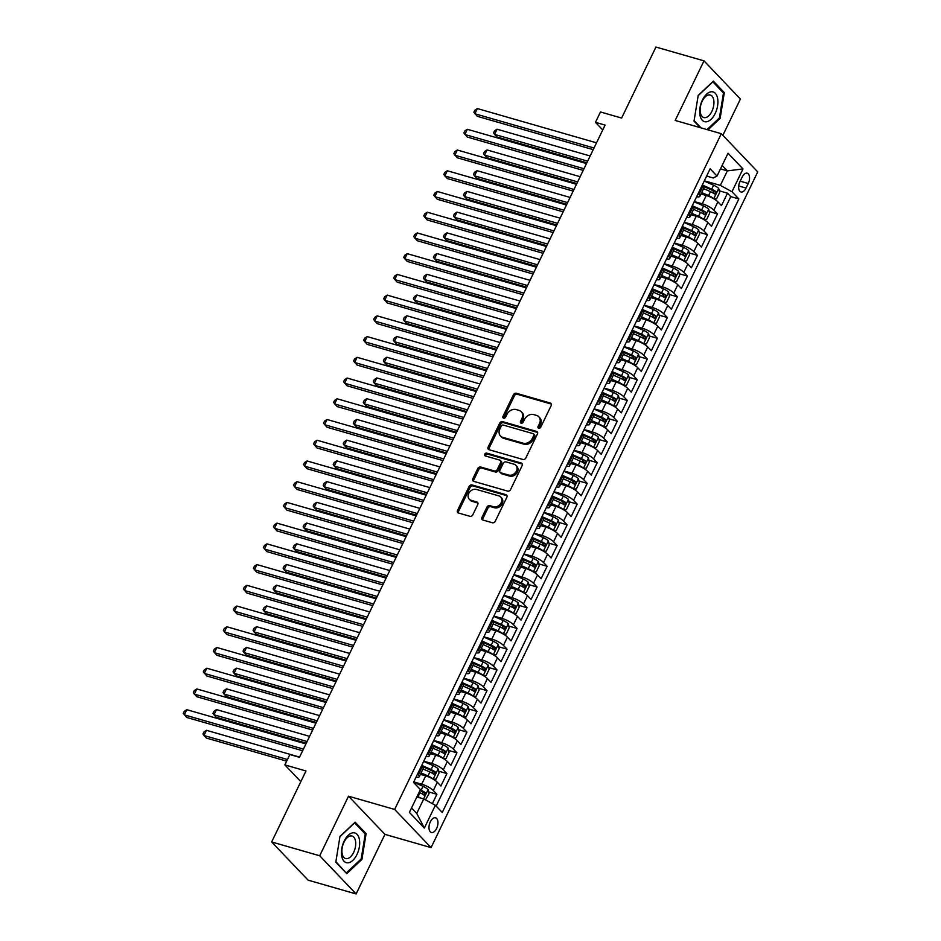 <?xml version="1.0" encoding="UTF-8"?>
<svg xmlns="http://www.w3.org/2000/svg" width="941" height="941" viewBox="0 0 941 941"><rect width="100%" height="100%" fill="white"/><g stroke="black" fill="none" stroke-linecap="round" stroke-linejoin="round"><path stroke-width="1.41" d="M538.711 428.261A1.635 1.306 -43.6 0 0 540.71 427.214L551.167 405.595A2.341 1.87 -43.6 0 0 550.262 403.019L516.303 393.256A2.341 1.87 -43.6 0 0 513.433 394.75L502.988 416.369A1.635 1.306 -43.6 0 0 505.623 417.134L506.976 414.334A7.481 5.987 -43.6 0 1 516.162 409.558L518.997 410.37A7.481 5.987 -43.6 0 1 521.255 411.723A7.481 5.987 -43.6 0 1 521.879 418.616L520.526 421.415A1.635 1.306 -43.6 0 0 523.172 422.168L524.525 419.368A7.481 5.987 -43.6 0 1 533.712 414.593L536.535 415.416A7.481 5.987 -43.6 0 1 538.805 416.757A7.481 5.987 -43.6 0 1 539.428 423.662L538.076 426.449A1.635 1.306 -43.6 0 0 538.711 428.261M436.624 828.456A7.622 4.129 106 0 0 435.577 817.823A7.622 4.129 106 0 0 430.319 821.846A7.622 4.129 106 0 0 431.366 832.467A7.622 4.129 106 0 0 436.624 828.456M481.957 517.444A2.341 1.87 -43.6 0 0 482.851 520.02L492.378 522.749A2.341 1.87 -43.6 0 0 495.248 521.267L506.858 497.248A2.341 1.87 -43.6 0 0 505.952 494.672L471.994 484.921A2.341 1.87 -43.6 0 0 469.124 486.415L457.526 510.422A2.341 1.87 -43.6 0 0 458.42 512.998L469.935 516.303A2.341 1.87 -43.6 0 0 472.805 514.809L477.769 504.541A2.341 1.87 -43.6 0 0 476.864 501.965L471.159 500.318A6.246 4.999 -43.6 0 1 469.265 499.189A6.246 4.999 -43.6 0 1 469.43 492.284A6.246 4.999 -43.6 0 1 476.417 489.438L498.777 495.86A6.246 4.999 -43.6 0 1 500.671 496.989A6.246 4.999 -43.6 0 1 500.494 503.894A6.246 4.999 -43.6 0 1 493.519 506.74L489.791 505.67A2.341 1.87 -43.6 0 0 486.92 507.164L481.957 517.444L482.933 518.467A2.341 1.87 -43.6 0 0 482.768 519.985M722.864 135.328L740.402 99.04L703.997 60.859L655.948 47.05L621.625 118.048L600.487 111.967L595.477 122.33L605.087 125.094L299.473 757.293L289.863 754.529L284.852 764.892L300.826 781.653M319.717 855.769L356.133 893.95L384.94 834.361L348.523 796.18L319.717 855.769L271.667 841.96L305.99 770.973L284.852 764.892M348.523 796.18L394.655 809.436L721.312 133.704L757.728 171.885L431.06 847.618L394.655 809.436M703.997 60.859L675.191 120.448L721.312 133.704M522.973 459.479A2.341 1.87 -43.6 0 0 525.843 457.985L537.44 433.977A2.341 1.87 -43.6 0 0 536.546 431.401L502.588 421.639A2.341 1.87 -43.6 0 0 499.718 423.132L488.108 447.14A2.341 1.87 -43.6 0 0 489.014 449.716L522.973 459.479M522.149 465.619L510.54 489.626A2.341 1.87 -43.6 0 1 507.67 491.12L473.723 481.357A2.341 1.87 -43.6 0 1 472.817 478.781L477.781 468.512A2.341 1.87 -43.6 0 1 480.651 467.018L494.425 470.97A2.341 1.87 -43.6 0 0 497.295 469.477L500.588 462.666A2.341 1.87 -43.6 0 0 499.683 460.09L485.344 455.962A1.635 1.306 -43.6 0 1 486.72 453.115L521.243 463.043A2.341 1.87 -43.6 0 1 522.149 465.619M356.133 893.95L308.083 880.141L271.667 841.96M432.378 803.638L436.895 794.286L428.637 791.91M413.746 781.9L421.686 784.182A9.516 2.423 25.8 0 1 433.307 790.522L437.318 782.23L440.906 785.994L446.916 773.561L438.659 771.185M423.768 761.175L431.707 763.457A9.516 2.423 25.8 0 1 443.329 769.785L447.34 761.492L450.927 765.268L456.938 752.824L448.681 750.447M433.789 740.438L441.729 742.72A9.516 2.423 25.8 0 1 453.35 749.06L457.361 740.767L460.949 744.531L466.959 732.098L458.69 729.722M443.811 719.712L451.751 721.994A9.516 2.423 25.8 0 1 463.372 728.334L467.383 720.041L470.97 723.805L476.981 711.372L468.712 708.996M453.833 698.987L461.76 701.268A9.516 2.423 25.8 0 1 473.394 707.608L477.393 699.316L480.992 703.08L487.003 690.647L478.734 688.271M463.854 678.261L471.782 680.543A9.516 2.423 25.8 0 1 483.415 686.883L487.414 678.59L491.014 682.354L497.024 669.921L488.755 667.545M473.864 657.536L481.804 659.817A9.516 2.423 25.8 0 1 493.425 666.146L497.436 657.853L501.024 661.629L507.046 649.184L498.777 646.808M483.886 636.81L491.825 639.08A9.516 2.423 25.8 0 1 503.447 645.42L507.458 637.128L511.045 640.892L517.068 628.459L508.799 626.083M493.907 616.073L501.847 618.355A9.516 2.423 25.8 0 1 513.468 624.695L517.479 616.402L521.067 620.166L527.078 607.733L518.82 605.357M503.929 595.347L511.869 597.629A9.516 2.423 25.8 0 1 523.49 603.969L527.501 595.677L531.089 599.441L537.099 587.008L528.842 584.632M513.951 574.622L521.89 576.904A9.516 2.423 25.8 0 1 533.512 583.244L537.523 574.951L541.11 578.715L547.121 566.282L538.864 563.906M523.972 553.896L531.912 556.178A9.516 2.423 25.8 0 1 543.533 562.506L547.544 554.225L551.132 557.989L557.143 545.545L548.874 543.18M533.994 533.171L541.922 535.441A9.516 2.423 25.8 0 1 553.555 541.781L557.554 533.488L561.154 537.264L567.164 524.819L558.895 522.443M544.016 512.433L551.944 514.715A9.516 2.423 25.8 0 1 563.577 521.055L567.576 512.763L571.175 516.527L577.186 504.094L568.917 501.718M554.026 491.708L561.965 493.99A9.516 2.423 25.8 0 1 573.587 500.33L577.598 492.037L581.197 495.801L587.208 483.368L578.938 480.992M564.047 470.982L571.987 473.264A9.516 2.423 25.8 0 1 583.608 479.604L587.619 471.312L591.207 475.076L597.229 462.643L588.96 460.267M574.069 450.257L582.009 452.539A9.516 2.423 25.8 0 1 593.63 458.867L597.641 450.586L601.228 454.35L607.239 441.905L598.982 439.541M584.09 429.531L592.03 431.801A9.516 2.423 25.8 0 1 603.652 438.141L607.663 429.849L611.25 433.625L617.261 421.18L609.003 418.804M594.112 408.794L602.052 411.076A9.516 2.423 25.8 0 1 613.673 417.416L617.684 409.123L621.272 412.887L627.282 400.454L619.025 398.078M604.134 388.068L612.073 390.35A9.516 2.423 25.8 0 1 623.695 396.69L627.706 388.398L631.293 392.162L637.304 379.729L629.035 377.353M614.155 367.343L622.083 369.625A9.516 2.423 25.8 0 1 633.716 375.965L637.716 367.672L641.315 371.436L647.326 359.003L639.057 356.627M624.177 346.617L632.105 348.899A9.516 2.423 25.8 0 1 643.738 355.228L647.737 346.947L651.337 350.711L657.347 338.266L649.078 335.902M634.187 325.892L642.127 328.174A9.516 2.423 25.8 0 1 653.748 334.502L657.759 326.209L661.358 329.985L667.369 317.54L659.1 315.164M644.209 305.155L652.148 307.436A9.516 2.423 25.8 0 1 663.77 313.776L667.781 305.484L671.368 309.248L677.391 296.815L669.122 294.439M654.23 284.429L662.17 286.711A9.516 2.423 25.8 0 1 673.791 293.051L677.802 284.758L681.39 288.522L687.4 276.089L679.143 273.713M664.252 263.703L672.192 265.985A9.516 2.423 25.8 0 1 683.813 272.325L687.824 264.033L691.412 267.797L697.422 255.364L689.165 252.988M674.274 242.978L682.213 245.26A9.516 2.423 25.8 0 1 693.835 251.588L697.846 243.307L701.433 247.071L707.444 234.638L699.187 232.262M684.295 222.252L692.235 224.534A9.516 2.423 25.8 0 1 703.856 230.863L707.867 222.57L711.455 226.346L717.465 213.901L713.878 210.137A9.516 2.423 -154.2 0 0 702.245 203.797L694.317 201.515M709.196 211.525L717.465 213.901M437.318 782.23A9.516 2.423 -154.2 0 0 425.697 775.89L420.392 774.361M447.34 761.492A9.516 2.423 -154.2 0 0 435.718 755.164L430.413 753.635M457.361 740.767A9.516 2.423 -154.2 0 0 445.728 734.439L440.435 732.91M467.383 720.041A9.516 2.423 -154.2 0 0 455.75 713.701L450.457 712.184M477.393 699.316A9.516 2.423 -154.2 0 0 465.771 692.976L460.478 691.459M487.414 678.59A9.516 2.423 -154.2 0 0 475.793 672.25L470.5 670.733M497.436 657.853A9.516 2.423 -154.2 0 0 485.815 651.525L480.522 649.996M507.458 637.128A9.516 2.423 -154.2 0 0 495.836 630.799L490.532 629.27M517.479 616.402A9.516 2.423 -154.2 0 0 505.858 610.062L500.553 608.545M527.501 595.677A9.516 2.423 -154.2 0 0 515.88 589.337L510.575 587.819M537.523 574.951A9.516 2.423 -154.2 0 0 525.89 568.611L520.596 567.094M547.544 554.225A9.516 2.423 -154.2 0 0 535.911 547.885L530.618 546.356M557.554 533.488A9.516 2.423 -154.2 0 0 545.933 527.16L540.64 525.631M567.576 512.763A9.516 2.423 -154.2 0 0 555.955 506.423L550.661 504.905M577.598 492.037A9.516 2.423 -154.2 0 0 565.976 485.697L560.683 484.18M587.619 471.312A9.516 2.423 -154.2 0 0 575.998 464.972L570.693 463.454M597.641 450.586A9.516 2.423 -154.2 0 0 586.02 444.246L580.715 442.717M607.663 429.849A9.516 2.423 -154.2 0 0 596.041 423.521L590.736 421.991M617.684 409.123A9.516 2.423 -154.2 0 0 606.051 402.783L600.758 401.266M627.706 388.398A9.516 2.423 -154.2 0 0 616.073 382.058L610.78 380.54M637.716 367.672A9.516 2.423 -154.2 0 0 626.094 361.332L620.801 359.815M647.737 346.947A9.516 2.423 -154.2 0 0 636.116 340.607L630.823 339.078M657.759 326.209A9.516 2.423 -154.2 0 0 646.138 319.881L640.845 318.352M667.781 305.484A9.516 2.423 -154.2 0 0 656.159 299.144L650.866 297.627M677.802 284.758A9.516 2.423 -154.2 0 0 666.181 278.418L660.876 276.901M687.824 264.033A9.516 2.423 -154.2 0 0 676.203 257.693L670.898 256.175M697.846 243.307A9.516 2.423 -154.2 0 0 686.212 236.967L680.919 235.438M707.867 222.57A9.516 2.423 -154.2 0 0 696.234 216.242L690.941 214.713M742.155 177.108L739.944 181.672A7.375 3.999 106 0 0 740.955 191.964A7.375 3.999 106 0 0 746.048 188.071L748.248 183.507A7.375 3.999 106 0 0 747.236 173.215A7.375 3.999 106 0 0 742.155 177.108M411.523 807.978L416.734 813.447L423.744 798.933L435.365 805.273L442.258 812.495L738.85 198.951L731.969 191.729L720.347 185.389L704.338 180.79M435.365 805.273L424.344 828.068L409.394 812.389L420.415 789.593L413.522 782.359L710.126 168.815L717.007 176.049L728.028 153.242L742.99 168.933L731.969 191.729M436.154 806.096L730.781 196.634L727.487 193.176L721.476 205.609L717.877 201.844A9.516 2.423 -154.2 0 0 706.256 195.505L700.963 193.987M696.634 196.728A9.516 2.423 -154.2 0 0 699.798 196.387A9.516 2.423 -154.2 0 0 698.916 194.458L698.128 193.623M699.798 196.387L703.809 188.094A9.516 2.423 -154.2 0 0 702.927 186.165L702.139 185.342M417.569 774.008L418.345 774.831A9.516 2.423 25.8 0 1 419.239 776.772A9.516 2.423 25.8 0 1 416.063 777.113M419.239 776.772L423.238 768.479A9.516 2.423 -154.2 0 0 422.356 766.539L421.568 765.715M427.579 753.282L428.367 754.106A9.516 2.423 25.8 0 1 429.261 756.035A9.516 2.423 25.8 0 1 426.085 756.376M429.261 756.035L433.26 747.742A9.516 2.423 -154.2 0 0 432.378 745.813L431.59 744.99M437.6 732.545L438.388 733.38A9.516 2.423 25.8 0 1 439.271 735.309A9.516 2.423 25.8 0 1 436.106 735.65M439.271 735.309L443.282 727.017A9.516 2.423 -154.2 0 0 442.399 725.088L441.611 724.264M447.622 711.819L448.41 712.643A9.516 2.423 25.8 0 1 449.292 714.584A9.516 2.423 25.8 0 1 446.128 714.925M449.292 714.584L453.303 706.291A9.516 2.423 -154.2 0 0 452.421 704.362L451.633 703.527M457.644 691.094L458.432 691.917A9.516 2.423 25.8 0 1 459.314 693.858A9.516 2.423 25.8 0 1 456.138 694.199M459.314 693.858L463.325 685.566A9.516 2.423 -154.2 0 0 462.443 683.625L461.655 682.801M467.665 670.368L468.453 671.192A9.516 2.423 25.8 0 1 469.336 673.133A9.516 2.423 25.8 0 1 466.16 673.474M469.336 673.133L473.347 664.84A9.516 2.423 -154.2 0 0 472.464 662.899L471.676 662.076M477.687 649.643L478.475 650.466A9.516 2.423 25.8 0 1 479.357 652.395A9.516 2.423 25.8 0 1 476.181 652.748M479.357 652.395L483.368 644.103A9.516 2.423 -154.2 0 0 482.486 642.174L481.698 641.35M487.709 628.906L488.497 629.741A9.516 2.423 25.8 0 1 489.379 631.67A9.516 2.423 25.8 0 1 486.203 632.011M489.379 631.67L493.39 623.377A9.516 2.423 -154.2 0 0 492.496 621.448L491.708 620.625M497.73 608.18L498.518 609.003A9.516 2.423 25.8 0 1 499.4 610.944A9.516 2.423 25.8 0 1 496.225 611.285M499.4 610.944L503.4 602.652A9.516 2.423 -154.2 0 0 502.518 600.723L501.729 599.888M507.74 587.455L508.528 588.278A9.516 2.423 25.8 0 1 509.422 590.219A9.516 2.423 25.8 0 1 506.246 590.56M509.422 590.219L513.421 581.926A9.516 2.423 -154.2 0 0 512.539 579.985L511.751 579.162M517.762 566.729L518.55 567.552A9.516 2.423 25.8 0 1 519.432 569.493A9.516 2.423 25.8 0 1 516.268 569.834M519.432 569.493L523.443 561.201A9.516 2.423 -154.2 0 0 522.561 559.26L521.773 558.436M527.783 546.003L528.571 546.827A9.516 2.423 25.8 0 1 529.454 548.756A9.516 2.423 25.8 0 1 526.29 549.109M529.454 548.756L533.465 540.475A9.516 2.423 -154.2 0 0 532.582 538.534L531.794 537.711M537.805 525.266L538.593 526.101A9.516 2.423 25.8 0 1 539.475 528.03A9.516 2.423 25.8 0 1 536.299 528.371M539.475 528.03L543.486 519.738A9.516 2.423 -154.2 0 0 542.604 517.809L541.816 516.985M547.827 504.541L548.615 505.364A9.516 2.423 25.8 0 1 549.497 507.305A9.516 2.423 25.8 0 1 546.321 507.646M549.497 507.305L553.508 499.012A9.516 2.423 -154.2 0 0 552.626 497.083L551.838 496.248M557.848 483.815L558.636 484.639A9.516 2.423 25.8 0 1 559.519 486.579A9.516 2.423 25.8 0 1 556.343 486.92M559.519 486.579L563.53 478.287A9.516 2.423 -154.2 0 0 562.647 476.346L561.859 475.523M567.87 463.09L568.658 463.913A9.516 2.423 25.8 0 1 569.54 465.854A9.516 2.423 25.8 0 1 566.364 466.195M569.54 465.854L573.551 457.561A9.516 2.423 -154.2 0 0 572.657 455.62L571.869 454.797M577.892 442.364L578.68 443.187A9.516 2.423 25.8 0 1 579.562 445.117A9.516 2.423 25.8 0 1 576.386 445.469M579.562 445.117L583.561 436.836A9.516 2.423 -154.2 0 0 582.679 434.895L581.891 434.072M587.902 421.639L588.69 422.462A9.516 2.423 25.8 0 1 589.584 424.391A9.516 2.423 25.8 0 1 586.408 424.732M589.584 424.391L593.583 416.098A9.516 2.423 -154.2 0 0 592.701 414.169L591.913 413.346M597.923 400.901L598.711 401.736A9.516 2.423 25.8 0 1 599.593 403.665A9.516 2.423 25.8 0 1 596.429 404.007M599.593 403.665L603.604 395.373A9.516 2.423 -154.2 0 0 602.722 393.444L601.934 392.609M607.945 380.176L608.733 380.999A9.516 2.423 25.8 0 1 609.615 382.94A9.516 2.423 25.8 0 1 606.451 383.281M609.615 382.94L613.626 374.647A9.516 2.423 -154.2 0 0 612.744 372.707L611.956 371.883M617.966 359.45L618.755 360.274A9.516 2.423 25.8 0 1 619.637 362.214A9.516 2.423 25.8 0 1 616.473 362.556M619.637 362.214L623.648 353.922A9.516 2.423 -154.2 0 0 622.766 351.981L621.977 351.158M627.988 338.725L628.776 339.548A9.516 2.423 25.8 0 1 629.658 341.477A9.516 2.423 25.8 0 1 626.483 341.83M629.658 341.477L633.669 333.196A9.516 2.423 -154.2 0 0 632.787 331.256L631.999 330.432M638.01 317.999L638.798 318.823A9.516 2.423 25.8 0 1 639.68 320.752A9.516 2.423 25.8 0 1 636.504 321.093M639.68 320.752L643.691 312.459A9.516 2.423 -154.2 0 0 642.809 310.53L642.021 309.707M648.031 297.262L648.82 298.097A9.516 2.423 25.8 0 1 649.702 300.026A9.516 2.423 25.8 0 1 646.526 300.367M649.702 300.026L653.713 291.734A9.516 2.423 -154.2 0 0 652.819 289.804L652.031 288.969M658.053 276.536L658.841 277.36A9.516 2.423 25.8 0 1 659.723 279.301A9.516 2.423 25.8 0 1 656.547 279.642M659.723 279.301L663.734 271.008A9.516 2.423 -154.2 0 0 662.84 269.067L662.052 268.244M668.063 255.811L668.851 256.634A9.516 2.423 25.8 0 1 669.745 258.575A9.516 2.423 25.8 0 1 666.569 258.916M669.745 258.575L673.744 250.282A9.516 2.423 -154.2 0 0 672.862 248.342L672.074 247.518M678.085 235.085L678.873 235.909A9.516 2.423 25.8 0 1 679.767 237.838A9.516 2.423 25.8 0 1 676.591 238.191M679.767 237.838L683.766 229.557A9.516 2.423 -154.2 0 0 682.884 227.616L682.096 226.793M688.106 214.36L688.894 215.183A9.516 2.423 25.8 0 1 689.777 217.112A9.516 2.423 25.8 0 1 686.612 217.453M689.777 217.112L693.788 208.82A9.516 2.423 -154.2 0 0 692.905 206.891L692.117 206.067M703.856 230.863L707.444 234.638M693.835 251.588L697.422 255.364M683.813 272.325L687.4 276.089M673.791 293.051L677.391 296.815M663.77 313.776L667.369 317.54M653.748 334.502L657.347 338.266M643.738 355.228L647.326 359.003M633.716 375.965L637.304 379.729M623.695 396.69L627.282 400.454M613.673 417.416L617.261 421.18M603.652 438.141L607.239 441.905M593.63 458.867L597.229 462.643M583.608 479.604L587.208 483.368M573.587 500.33L577.186 504.094M563.577 521.055L567.164 524.819M553.555 541.781L557.143 545.545M543.533 562.506L547.121 566.282M533.512 583.244L537.099 587.008M523.49 603.969L527.078 607.733M513.468 624.695L517.068 628.459M503.447 645.42L507.046 649.184M493.425 666.146L497.024 669.921M483.415 686.883L487.003 690.647M473.394 707.608L476.981 711.372M463.372 728.334L466.959 732.098M453.35 749.06L456.938 752.824M443.329 769.785L446.916 773.561M433.307 790.522L436.895 794.286M423.744 798.933L416.851 796.956M720.347 185.389L727.358 170.886L722.147 165.416M720.465 168.898L727.358 170.886L742.99 168.933M706.62 176.061L713.254 177.967L717.007 176.049M384.94 834.361L431.06 847.618M595.477 122.33L602.734 129.952M719.218 190.8L727.487 193.176M730.781 196.634L738.85 198.951M424.344 828.068L416.734 813.447M707.95 129.858L720.136 118.39L724.323 92.641L713.36 81.138L698.21 95.394L694.023 121.142L700.21 127.647M346.759 873.66L361.92 859.415L366.108 833.655L355.133 822.163L339.983 836.42L335.796 862.168L346.759 873.66M722.712 92.183L724.323 92.641M719.206 118.119L720.136 118.39M364.485 833.197L366.108 833.655M360.979 859.145L361.92 859.415M538.899 428.296A1.635 1.306 -43.6 0 1 539.064 427.485L540.416 424.685A7.481 5.987 -43.6 0 0 539.781 417.792L538.805 416.757M521.255 411.723L522.243 412.758A7.481 5.987 -43.6 0 1 522.867 419.651L521.514 422.45A1.635 1.306 -43.6 0 0 521.349 423.25M551.332 404.077A2.341 1.87 -43.6 0 0 551.25 404.054L517.291 394.291A2.341 1.87 -43.6 0 0 514.421 395.785L503.964 417.404A1.635 1.306 -43.6 0 0 503.8 418.216M537.617 432.46A2.341 1.87 -43.6 0 0 537.523 432.437L503.564 422.674A2.341 1.87 -43.6 0 0 500.694 424.168L489.097 448.175A2.341 1.87 -43.6 0 0 488.92 449.692M533.723 435.46A1.635 1.306 -43.6 0 0 533.088 433.648L503.282 425.085A1.635 1.306 -43.6 0 0 501.271 426.132L499.847 429.084A7.481 5.987 -43.6 0 0 500.471 435.977A7.481 5.987 -43.6 0 0 502.741 437.33L523.114 443.187A7.481 5.987 -43.6 0 0 532.3 438.412L533.723 435.46L534.711 436.495A1.635 1.306 -43.6 0 0 534.57 434.977L533.582 433.954M500.471 435.977L501.459 437.012A7.481 5.987 -43.6 0 0 503.717 438.365L502.741 437.33M534.711 436.495L533.276 439.435A7.481 5.987 -43.6 0 1 524.102 444.211L503.717 438.365M500.389 460.514L501.377 461.537A2.341 1.87 -43.6 0 1 501.577 463.701L498.283 470.512A2.341 1.87 -43.6 0 1 495.413 472.006L481.639 468.042A2.341 1.87 -43.6 0 0 478.769 469.535L473.793 479.816A2.341 1.87 -43.6 0 0 473.629 481.333M522.326 464.101A2.341 1.87 -43.6 0 0 522.231 464.066L487.709 454.15A1.635 1.306 -43.6 0 0 485.532 456.02M508.716 475.076A6.246 4.999 -43.6 0 0 515.703 472.229A6.246 4.999 -43.6 0 0 515.868 465.325A6.246 4.999 -43.6 0 0 513.974 464.195L506.105 461.925A2.341 1.87 -43.6 0 0 503.235 463.419L499.93 470.241A2.341 1.87 -43.6 0 0 500.835 472.817L508.716 475.076L509.693 476.111A6.246 4.999 -43.6 0 0 516.68 473.264A6.246 4.999 -43.6 0 0 516.856 466.36L515.868 465.325M500.13 472.394L501.118 473.429A2.341 1.87 -43.6 0 0 501.824 473.852L500.835 472.817M509.693 476.111L501.824 473.852M500.671 496.989L501.647 498.024A6.246 4.999 -43.6 0 1 501.482 504.929A6.246 4.999 -43.6 0 1 494.495 507.775L490.767 506.705A2.341 1.87 -43.6 0 0 487.897 508.199L482.933 518.467M469.265 499.189L470.253 500.224A6.246 4.999 -43.6 0 0 472.147 501.353L471.159 500.318M477.934 503.023A2.341 1.87 -43.6 0 0 477.852 502.988L472.147 501.353M507.023 495.742A2.341 1.87 -43.6 0 0 506.94 495.707L472.982 485.956A2.341 1.87 -43.6 0 0 470.112 487.438L458.502 511.445A2.341 1.87 -43.6 0 0 458.338 512.963M713.654 198.774L716.619 198.763L719.63 192.552L718.665 188.412A6.305 1.6 -154.2 0 0 713.572 185.212L704.209 181.06M713.549 198.68A6.305 1.6 -154.2 0 0 708.573 195.575L701.668 192.517M706.879 195.693L701.327 193.234M590.16 155.971L497.06 129.223L494.554 134.398L497.013 136.986L586.855 162.793M703.574 188.588L710.467 191.646A6.305 1.6 25.8 0 1 714.584 193.999L715.783 191.505A6.305 1.6 -154.2 0 0 711.678 189.153L702.304 185.001M702.892 186.13L711.69 190.035A3.211 0.812 25.8 0 1 713.019 190.717L713.537 192.611M497.06 129.223L494.543 130.834L493.543 132.904L494.554 134.398L587.654 161.158M594.006 147.996L474.876 113.767L477.381 108.58L596.512 142.82M593.218 149.643L477.334 116.343L473.864 112.261L474.864 110.191L477.381 108.58M715.184 113.496A15.468 8.398 106 0 0 715.301 93.312A15.468 8.398 106 0 0 702.398 100.075A15.468 8.398 106 0 0 702.28 120.26A15.468 8.398 106 0 0 715.184 113.496M711.878 111.356A11.715 6.352 106 0 0 710.267 95.017A11.715 6.352 106 0 0 702.198 101.205A11.715 6.352 106 0 0 703.797 117.543A11.715 6.352 106 0 0 711.878 111.356M698.163 95.641L712.843 81.832L723.464 92.971L719.418 117.931L707.009 129.599M701.057 127.882L694.105 120.601M359.403 839.49A15.468 8.398 106 0 0 348.288 835.255A15.468 8.398 106 0 0 341.724 856.122A15.468 8.398 106 0 0 352.851 860.345A15.468 8.398 106 0 0 359.403 839.49M355.51 841.007A11.715 6.352 106 0 0 352.052 836.043A11.715 6.352 106 0 0 344.535 841.148A11.715 6.352 106 0 0 342.124 853.593A11.715 6.352 106 0 0 345.582 858.557A11.715 6.352 106 0 0 353.098 853.452A11.715 6.352 106 0 0 355.51 841.007M345.665 872.507L335.89 861.615M339.948 836.655L354.628 822.846L365.249 833.997L361.191 858.945L346.511 872.754M703.633 219.5L706.609 219.5L709.608 213.278L708.644 209.137A6.305 1.6 -154.2 0 0 703.562 205.938L694.187 201.786M703.527 219.406A6.305 1.6 -154.2 0 0 698.551 216.312L691.647 213.254M696.858 216.43L691.306 213.96M580.138 176.696L487.038 149.948L484.533 155.124L486.991 157.712L576.833 183.53M693.552 209.314L700.457 212.372A6.305 1.6 25.8 0 1 704.562 214.724L705.762 212.243A6.305 1.6 -154.2 0 0 701.657 209.878L692.282 205.726M692.87 206.855L701.668 210.76A3.211 0.812 25.8 0 1 702.998 211.443L703.515 213.336M487.038 149.948L484.521 151.56L483.521 153.63L484.533 155.124L577.633 181.884M693.611 240.237L696.587 240.226L699.586 234.003L698.622 229.875A6.305 1.6 -154.2 0 0 693.541 226.675L684.166 222.511M693.505 240.131A6.305 1.6 -154.2 0 0 688.53 237.038L681.625 233.98M686.836 237.156L681.284 234.697M570.117 197.434L477.016 170.674L474.511 175.861L476.969 178.437L566.811 204.256M683.531 230.039L690.435 233.097A6.305 1.6 25.8 0 1 694.54 235.45L695.74 232.968A6.305 1.6 -154.2 0 0 691.635 230.604L682.26 226.452M678.873 235.909L682.884 227.616L691.659 231.486A3.211 0.812 25.8 0 1 692.976 232.168L693.493 234.062M477.016 170.674L474.511 172.285L473.499 174.356L474.511 175.861L567.611 202.609M683.589 260.963L686.565 260.951L689.565 254.729L688.6 250.6A6.305 1.6 -154.2 0 0 683.519 247.401L674.144 243.249M683.495 260.857A6.305 1.6 -154.2 0 0 678.508 257.763L671.603 254.705M676.814 257.881L671.262 255.423M560.095 218.159L466.995 191.399L464.489 196.587L466.948 199.163L556.801 224.981M673.509 250.765L680.414 253.823A6.305 1.6 25.8 0 1 684.519 256.175L685.718 253.694A6.305 1.6 -154.2 0 0 681.613 251.341L672.239 247.177M672.839 248.318L681.637 252.212A3.211 0.812 25.8 0 1 682.954 252.894L683.472 254.788M466.995 191.399L464.489 193.011L463.478 195.081L464.489 196.587L557.59 223.335M673.568 281.688L676.544 281.677L679.555 275.466L678.579 271.326A6.305 1.6 -154.2 0 0 673.497 268.126L664.123 263.974M673.474 281.582A6.305 1.6 -154.2 0 0 668.486 278.489L661.594 275.431M666.793 278.607L661.241 276.148M550.073 238.885L456.973 212.125L454.468 217.312L456.938 219.888L546.78 245.707M663.487 271.49L670.392 274.549A6.305 1.6 25.8 0 1 674.497 276.913L675.709 274.419A6.305 1.6 -154.2 0 0 671.592 272.067L662.217 267.914M658.841 277.36L662.84 269.067L671.615 272.937A3.211 0.812 25.8 0 1 672.933 273.631L673.45 275.513M456.973 212.125L454.468 213.736L453.468 215.818L454.468 217.312L547.568 244.06M583.996 168.721L464.854 134.492L467.359 129.305L586.502 163.546M583.197 170.368L467.312 137.068L463.842 132.987L464.842 130.917L467.359 129.305M573.975 189.459L454.832 155.218L457.338 150.031L576.48 184.271M573.175 191.094L457.291 157.794L453.821 153.724L454.821 151.642L457.338 150.031M563.953 210.184L444.811 175.943L447.316 170.768L566.458 204.997M563.153 211.831L447.269 178.531L443.799 174.45L444.799 172.379L447.316 170.768M553.931 230.91L434.789 196.669L437.294 191.494L556.437 225.722M553.132 232.556L437.247 199.257L433.777 195.175L434.789 193.105L437.294 191.494M663.546 302.414L666.522 302.402L669.533 296.192L668.557 292.051A6.305 1.6 -154.2 0 0 663.476 288.852L654.101 284.7M663.452 302.32A6.305 1.6 -154.2 0 0 658.465 299.214L651.572 296.156M656.783 299.332L651.219 296.874M540.052 259.61L446.951 232.862L444.446 238.038L446.916 240.625L536.758 266.432M653.477 292.228L660.37 295.286A6.305 1.6 25.8 0 1 664.475 297.638L665.687 295.145A6.305 1.6 -154.2 0 0 661.57 292.792L652.195 288.64M652.795 289.769L661.594 293.674A3.211 0.812 25.8 0 1 662.923 294.357L663.429 296.239M446.951 232.862L444.446 234.474L443.446 236.544L444.446 238.038L537.546 264.797M543.91 251.635L424.767 217.406L427.273 212.219L546.415 246.46M543.11 253.282L427.226 219.982L423.768 215.901L424.767 213.83L427.273 212.219M653.536 323.139L656.5 323.139L659.512 316.917L658.547 312.777A6.305 1.6 -154.2 0 0 653.454 309.577L644.079 305.425M653.43 323.045A6.305 1.6 -154.2 0 0 648.443 319.952L641.55 316.894M646.761 320.069L641.209 317.599M530.03 280.336L436.942 253.588L434.436 258.763L436.895 261.351L526.737 287.17M643.456 312.953L650.349 316.011A6.305 1.6 25.8 0 1 654.466 318.364L655.665 315.882A6.305 1.6 -154.2 0 0 651.548 313.518L642.174 309.366M642.774 310.495L651.572 314.4A3.211 0.812 25.8 0 1 652.901 315.082L653.407 316.976M436.942 253.588L434.424 255.199L433.425 257.269L434.436 258.763L527.525 285.523M533.888 272.361L414.746 238.132L417.251 232.945L536.394 267.185M533.1 274.007L417.216 240.708L413.746 236.626L414.746 234.556L417.251 232.945M643.515 343.877L646.479 343.865L649.49 337.643L648.525 333.502A6.305 1.6 -154.2 0 0 643.432 330.315L634.058 326.151M643.409 343.771A6.305 1.6 -154.2 0 0 638.421 340.677L631.529 337.619M636.739 340.795L631.188 338.337M520.02 301.061L426.92 274.313L424.415 279.501L426.873 282.077L516.715 307.895M633.434 333.679L640.327 336.737A6.305 1.6 25.8 0 1 644.444 339.089L645.644 336.607A6.305 1.6 -154.2 0 0 641.527 334.243L632.164 330.091M628.776 339.548L632.787 331.256L641.55 335.125A3.211 0.812 25.8 0 1 642.879 335.808L643.397 337.701M426.92 274.313L424.403 275.925L423.403 277.995L424.415 279.501L517.515 306.248M523.866 293.098L404.736 258.857L407.241 253.67L526.372 287.911M523.078 294.733L407.194 261.433L403.724 257.364L404.724 255.282L407.241 253.67M633.493 364.602L636.457 364.59L639.468 358.368L638.504 354.239A6.305 1.6 -154.2 0 0 633.411 351.04L624.048 346.888M633.387 364.496A6.305 1.6 -154.2 0 0 628.412 361.403L621.507 358.345M626.718 361.52L621.166 359.062M509.998 321.798L416.898 295.039L414.393 300.226L416.851 302.802L506.693 328.621M623.413 354.404L630.305 357.462A6.305 1.6 25.8 0 1 634.422 359.815L635.622 357.333A6.305 1.6 -154.2 0 0 631.517 354.98L622.142 350.817M622.73 351.958L631.529 355.851A3.211 0.812 25.8 0 1 632.858 356.533L633.375 358.427M416.898 295.039L414.381 296.65L413.381 298.72L414.393 300.226L507.493 326.974M513.845 313.824L394.714 279.583L397.22 274.407L516.35 308.636M513.057 315.47L397.173 282.171L393.703 278.089L394.702 276.019L397.22 274.407M623.471 385.328L626.447 385.316L629.447 379.105L628.482 374.965A6.305 1.6 -154.2 0 0 623.401 371.766L614.026 367.613M623.365 385.222A6.305 1.6 -154.2 0 0 618.39 382.128L611.485 379.07M616.696 382.246L611.144 379.788M499.977 342.524L406.877 315.764L404.371 320.952L406.83 323.528L496.672 349.346M613.391 375.13L620.284 378.188A6.305 1.6 25.8 0 1 624.401 380.552L625.6 378.059A6.305 1.6 -154.2 0 0 621.495 375.706L612.12 371.554M612.709 372.683L621.507 376.576A3.211 0.812 25.8 0 1 622.836 377.27L623.354 379.152M406.877 315.764L404.359 317.376L403.36 319.458L404.371 320.952L497.471 347.7M503.835 334.549L384.693 300.308L387.198 295.133L506.329 329.362M503.035 336.196L387.151 302.896L383.681 298.815L384.681 296.744L387.198 295.133M613.45 406.053L616.426 406.041L619.425 399.831L618.46 395.69A6.305 1.6 -154.2 0 0 613.379 392.491L604.004 388.339M613.344 405.959A6.305 1.6 -154.2 0 0 608.368 402.854L601.464 399.796M606.674 402.971L601.123 400.513M489.955 363.25L396.855 336.502L394.35 341.677L396.808 344.265L486.65 370.072M603.369 395.867L610.274 398.913A6.305 1.6 25.8 0 1 614.379 401.278L615.579 398.784A6.305 1.6 -154.2 0 0 611.474 396.432L602.099 392.279M602.687 393.409L611.497 397.314A3.211 0.812 25.8 0 1 612.814 397.996L613.332 399.878M396.855 336.502L394.35 338.113L393.338 340.183L394.35 341.677L487.45 368.437M493.813 355.275L374.671 321.046L377.176 315.858L496.319 350.099M493.013 356.921L377.129 323.622L373.659 319.54L374.659 317.47L377.176 315.858M603.428 426.779L606.404 426.779L609.403 420.556L608.439 416.416A6.305 1.6 -154.2 0 0 603.357 413.217L593.983 409.064M603.334 426.685A6.305 1.6 -154.2 0 0 598.347 423.579L591.442 420.533M596.653 423.709L591.101 421.239M479.934 383.975L386.833 357.227L384.328 362.403L386.786 364.99L476.64 390.809M593.348 416.592L600.252 419.651A6.305 1.6 25.8 0 1 604.357 422.003L605.557 419.51A6.305 1.6 -154.2 0 0 601.452 417.157L592.077 413.005M592.677 414.134L601.475 418.039A3.211 0.812 25.8 0 1 602.793 418.721L603.31 420.615M386.833 357.227L384.328 358.839L383.316 360.909L384.328 362.403L477.428 389.162M483.792 376L364.649 341.771L367.155 336.584L486.297 370.825M482.992 377.647L367.108 344.347L363.638 340.266L364.637 338.195L367.155 336.584M593.406 447.516L596.382 447.504L599.382 441.282L598.417 437.142A6.305 1.6 -154.2 0 0 593.336 433.954L583.961 429.79M593.312 447.41A6.305 1.6 -154.2 0 0 588.325 444.317L581.432 441.258M586.631 444.434L581.079 441.976M469.912 404.701L376.812 377.953L374.306 383.14L376.765 385.716L466.618 411.535M583.326 437.318L590.23 440.376A6.305 1.6 25.8 0 1 594.336 442.729L595.547 440.247A6.305 1.6 -154.2 0 0 591.43 437.883L582.056 433.73M582.655 434.86L591.454 438.765A3.211 0.812 25.8 0 1 592.771 439.447L593.289 441.341M376.812 377.953L374.306 379.564L373.306 381.634L374.306 383.14L467.406 409.888M473.77 396.737L354.628 362.497L357.133 357.309L476.275 391.55M472.97 398.372L357.086 365.073L353.616 361.003L354.628 358.921L357.133 357.309M463.748 417.463L344.606 383.222L347.111 378.047L466.254 412.276M462.948 419.11L347.064 385.798L343.594 381.728L344.606 379.658L347.111 378.047M453.727 438.188L334.584 403.948L337.09 398.772L456.232 433.001M452.939 439.835L337.054 406.536L333.585 402.454L334.584 400.384L337.09 398.772M583.385 468.242L586.361 468.23L589.372 462.007L588.396 457.879A6.305 1.6 -154.2 0 0 583.314 454.679L573.939 450.527M583.291 468.136A6.305 1.6 -154.2 0 0 578.303 465.042L571.41 461.984M576.61 465.16L571.058 462.701M459.89 425.438L366.79 398.678L364.285 403.865L366.755 406.441L456.597 432.26M573.316 458.044L580.209 461.102A6.305 1.6 25.8 0 1 584.314 463.454L585.525 460.972A6.305 1.6 -154.2 0 0 581.409 458.62L572.034 454.456M568.658 463.913L572.657 455.62L581.432 459.49A3.211 0.812 25.8 0 1 582.761 460.173L583.267 462.066M366.79 398.678L364.285 400.29L363.285 402.36L364.285 403.865L457.385 430.613M573.375 488.967L576.339 488.955L579.35 482.745L578.386 478.604A6.305 1.6 -154.2 0 0 573.292 475.405L563.918 471.253M573.269 488.861A6.305 1.6 -154.2 0 0 568.282 485.768L561.389 482.709M566.6 485.885L561.036 483.427M449.869 446.163L356.78 419.404L354.275 424.591L356.733 427.167L446.575 452.986M563.294 478.769L570.187 481.827A6.305 1.6 25.8 0 1 574.304 484.192L575.504 481.698A6.305 1.6 -154.2 0 0 571.387 479.345L562.012 475.193M562.612 476.322L571.41 480.216A3.211 0.812 25.8 0 1 572.74 480.91L573.245 482.792M356.78 419.404L354.263 421.015L353.263 423.097L354.275 424.591L447.363 451.339M563.353 509.693L566.317 509.681L569.329 503.47L568.364 499.33A6.305 1.6 -154.2 0 0 563.271 496.13L553.896 491.978M563.247 509.587A6.305 1.6 -154.2 0 0 558.26 506.493L551.367 503.435M556.578 506.611L551.026 504.153M439.859 466.889L346.759 440.141L344.253 445.316L346.711 447.892L436.553 473.711M553.273 499.506L560.166 502.553A6.305 1.6 25.8 0 1 564.282 504.917L565.482 502.423A6.305 1.6 -154.2 0 0 561.365 500.071L552.002 495.919M552.59 497.048L561.389 500.941A3.211 0.812 25.8 0 1 562.718 501.635L563.236 503.517M346.759 440.141L344.241 441.752L343.242 443.823L344.253 445.316L437.353 472.076M443.705 458.914L324.574 424.685L327.068 419.498L446.21 453.738M442.917 460.561L327.033 427.261L323.563 423.179L324.563 421.109L327.068 419.498M553.332 530.418L556.296 530.418L559.307 524.196L558.342 520.055A6.305 1.6 -154.2 0 0 553.249 516.856L543.886 512.704M553.226 530.324A6.305 1.6 -154.2 0 0 548.238 527.219L541.346 524.172M546.556 527.348L541.004 524.878M429.837 487.614L336.737 460.867L334.231 466.042L336.69 468.63L426.532 494.448M543.251 520.232L550.144 523.29A6.305 1.6 25.8 0 1 554.261 525.643L555.461 523.149A6.305 1.6 -154.2 0 0 551.355 520.796L541.981 516.644M542.569 517.773L551.367 521.679A3.211 0.812 25.8 0 1 552.696 522.361L553.214 524.255M336.737 460.867L334.22 462.478L333.22 464.548L334.231 466.042L427.332 492.802M433.683 479.639L314.553 445.411L317.058 440.223L436.189 474.464M432.895 481.286L317.011 447.987L313.541 443.905L314.541 441.835L317.058 440.223M543.31 551.155L546.286 551.144L549.285 544.921L548.321 540.781A6.305 1.6 -154.2 0 0 543.239 537.593L533.865 533.429M543.204 551.05A6.305 1.6 -154.2 0 0 538.228 547.956L531.324 544.898M536.535 548.074L530.983 545.604M419.815 508.34L326.715 481.592L324.21 486.779L326.668 489.355L416.51 515.174M533.229 540.957L540.122 544.016A6.305 1.6 25.8 0 1 544.239 546.368L545.439 543.886A6.305 1.6 -154.2 0 0 541.334 541.522L531.959 537.37M532.547 538.499L541.346 542.404A3.211 0.812 25.8 0 1 542.675 543.086L543.192 544.98M326.715 481.592L324.198 483.204L323.198 485.274L324.21 486.779L417.31 513.527M423.673 500.377L304.531 466.136L307.037 460.949L426.167 495.189M422.874 502.012L306.989 468.712L303.52 464.642L304.519 462.56L307.037 460.949M533.288 571.881L536.264 571.869L539.264 565.647L538.299 561.518A6.305 1.6 -154.2 0 0 533.218 558.319L523.843 554.167M533.182 571.775A6.305 1.6 -154.2 0 0 528.207 568.682L521.302 565.623M526.513 568.799L520.961 566.341M409.794 529.077L316.694 502.318L314.188 507.505L316.647 510.081L406.488 535.899M523.208 561.683L530.112 564.741A6.305 1.6 25.8 0 1 534.217 567.094L535.417 564.612A6.305 1.6 -154.2 0 0 531.312 562.259L521.937 558.095M518.55 567.552L522.561 559.26L531.336 563.13A3.211 0.812 25.8 0 1 532.653 563.812L533.171 565.706M316.694 502.318L314.176 503.929L313.177 505.999L314.188 507.505L407.288 534.253M413.652 521.102L294.509 486.862L297.015 481.686L416.157 515.915M412.852 522.749L296.968 489.438L293.498 485.368L294.498 483.286L297.015 481.686M523.267 592.607L526.242 592.595L529.242 586.384L528.277 582.244A6.305 1.6 -154.2 0 0 523.196 579.044L513.821 574.892M523.172 592.501A6.305 1.6 -154.2 0 0 518.185 589.407L511.281 586.349M516.491 589.525L510.939 587.066M399.772 549.803L306.672 523.043L304.166 528.23L306.625 530.806L396.467 556.625M513.186 582.408L520.091 585.467A6.305 1.6 25.8 0 1 524.196 587.831L525.396 585.337A6.305 1.6 -154.2 0 0 521.29 582.985L511.916 578.833M512.516 579.962L521.314 583.855A3.211 0.812 25.8 0 1 522.631 584.537L523.149 586.431M306.672 523.043L304.166 524.655L303.155 526.737L304.166 528.23L397.267 554.978M403.63 541.828L284.488 507.587L286.993 502.412L406.136 536.641M402.83 543.475L286.946 510.175L283.476 506.093L284.476 504.023L286.993 502.412M513.245 613.332L516.221 613.32L519.22 607.11L518.256 602.969A6.305 1.6 -154.2 0 0 513.174 599.77L503.8 595.618M513.151 613.226A6.305 1.6 -154.2 0 0 508.164 610.133L501.271 607.074M506.47 610.25L500.918 607.792M389.75 570.528L296.65 543.78L294.145 548.956L296.603 551.532L386.457 577.351M503.164 603.146L510.069 606.192A6.305 1.6 25.8 0 1 514.174 608.556L515.386 606.063A6.305 1.6 -154.2 0 0 511.269 603.71L501.894 599.558M498.518 609.003L502.518 600.723L511.292 604.581A3.211 0.812 25.8 0 1 512.61 605.275L513.127 607.157M296.65 543.78L294.145 545.38L293.145 547.462L294.145 548.956L387.245 575.716M393.609 562.553L274.466 528.313L276.972 523.137L396.114 557.378M392.809 564.2L276.925 530.9L273.455 526.819L274.466 524.749L276.972 523.137M503.223 634.058L506.199 634.058L509.21 627.835L508.234 623.695A6.305 1.6 -154.2 0 0 503.153 620.495L493.778 616.343M503.129 633.963A6.305 1.6 -154.2 0 0 498.142 630.858L491.249 627.812M496.448 630.976L490.896 628.517M379.729 591.254L286.629 564.506L284.123 569.681L286.593 572.269L376.435 598.088M493.155 623.871L500.047 626.929A6.305 1.6 25.8 0 1 504.153 629.282L505.364 626.788A6.305 1.6 -154.2 0 0 501.247 624.436L491.872 620.284M492.472 621.413L501.271 625.318A3.211 0.812 25.8 0 1 502.6 626L503.106 627.894M286.629 564.506L284.123 566.117L283.123 568.188L284.123 569.681L377.223 596.441M383.587 583.279L264.445 549.05L266.95 543.863L386.092 578.103M382.787 584.926L266.903 551.626L263.433 547.544L264.445 545.474L266.95 543.863M493.213 654.783L496.178 654.783L499.189 648.561L498.224 644.42A6.305 1.6 -154.2 0 0 493.131 641.233L483.756 637.069M493.108 654.689A6.305 1.6 -154.2 0 0 488.12 651.595L481.227 648.537M486.438 651.713L480.875 649.243M369.707 611.979L276.619 585.231L274.113 590.407L276.572 592.995L366.414 618.813M483.133 644.597L490.026 647.655A6.305 1.6 25.8 0 1 494.143 650.008L495.342 647.526A6.305 1.6 -154.2 0 0 491.226 645.161L481.851 641.009M482.451 642.138L491.249 646.044A3.211 0.812 25.8 0 1 492.578 646.726L493.084 648.62M276.619 585.231L274.102 586.843L273.102 588.913L274.113 590.407L367.202 617.167M373.565 604.004L254.423 569.775L256.928 564.588L376.071 598.829M372.777 605.651L256.893 572.351L253.423 568.27L254.423 566.2L256.928 564.588M483.192 675.52L486.156 675.509L489.167 669.286L488.203 665.158A6.305 1.6 -154.2 0 0 483.109 661.958L473.735 657.806M483.086 675.415A6.305 1.6 -154.2 0 0 478.099 672.321L471.206 669.263M476.417 672.439L470.865 669.98M359.697 632.717L266.597 605.957L264.092 611.144L266.55 613.72L356.392 639.539M473.111 665.322L480.004 668.381A6.305 1.6 25.8 0 1 484.121 670.733L485.321 668.251A6.305 1.6 -154.2 0 0 481.204 665.899L471.841 661.735M468.453 671.192L472.464 662.899L481.227 666.769A3.211 0.812 25.8 0 1 482.557 667.451L483.062 669.345M266.597 605.957L264.08 607.568L263.08 609.639L264.092 611.144L357.192 637.892M473.17 696.246L476.134 696.234L479.145 690.012L478.181 685.883A6.305 1.6 -154.2 0 0 473.088 682.684L463.713 678.532M473.064 696.14A6.305 1.6 -154.2 0 0 468.077 693.047L461.184 689.988M466.395 693.164L460.843 690.706M349.676 653.442L256.575 626.682L254.07 631.87L256.528 634.446L346.37 660.264M463.09 686.048L469.982 689.106A6.305 1.6 25.8 0 1 474.099 691.459L475.299 688.977A6.305 1.6 -154.2 0 0 471.194 686.624L461.819 682.472M462.407 683.601L471.206 687.495A3.211 0.812 25.8 0 1 472.535 688.177L473.052 690.071M256.575 626.682L254.058 628.294L253.058 630.364L254.07 631.87L347.17 658.618M463.148 716.971L466.124 716.96L469.124 710.749L468.159 706.609A6.305 1.6 -154.2 0 0 463.078 703.409L453.703 699.257M463.043 716.866A6.305 1.6 -154.2 0 0 458.067 713.772L451.162 710.714M456.373 713.89L450.821 711.431M339.654 674.168L246.554 647.42L244.048 652.595L246.507 655.171L336.349 680.99M453.068 706.773L459.961 709.832A6.305 1.6 25.8 0 1 464.078 712.196L465.277 709.702A6.305 1.6 -154.2 0 0 461.172 707.35L451.798 703.198M452.386 704.327L461.184 708.22A3.211 0.812 25.8 0 1 462.513 708.914L463.031 710.796M246.554 647.42L244.037 649.019L243.037 651.101L244.048 652.595L337.149 679.355M363.544 624.742L244.401 590.501L246.907 585.326L366.049 619.554M362.755 626.377L246.871 593.077L243.401 589.007L244.401 586.925L246.907 585.326M353.522 645.467L234.391 611.227L236.897 606.051L356.027 640.28M352.734 647.114L236.85 613.814L233.38 609.733L234.38 607.663L236.897 606.051M343.5 666.193L224.37 631.952L226.875 626.777L346.006 661.017M342.712 667.839L226.828 634.54L223.358 630.458L224.358 628.388L226.875 626.777M453.127 737.697L456.103 737.697L459.102 731.475L458.138 727.334A6.305 1.6 -154.2 0 0 453.056 724.135L443.681 719.983M453.021 737.603A6.305 1.6 -154.2 0 0 448.045 734.498L441.141 731.451M446.352 734.615L440.8 732.157M329.632 694.893L236.532 668.145L234.027 673.321L236.485 675.909L326.327 701.715M443.046 727.511L449.951 730.569A6.305 1.6 25.8 0 1 454.056 732.921L455.256 730.428A6.305 1.6 -154.2 0 0 451.151 728.075L441.776 723.923M442.364 725.052L451.174 728.957A3.211 0.812 25.8 0 1 452.492 729.64L453.009 731.533M236.532 668.145L234.015 669.757L233.015 671.827L234.027 673.321L327.127 700.08M333.49 686.918L214.348 652.689L216.853 647.502L335.996 681.743M332.691 688.565L216.806 655.265L213.336 651.184L214.336 649.114L216.853 647.502M443.105 758.422L446.081 758.422L449.08 752.2L448.116 748.06A6.305 1.6 -154.2 0 0 443.035 744.86L433.66 740.708M443.011 758.328A6.305 1.6 -154.2 0 0 438.024 755.235L431.119 752.177M436.33 755.352L430.778 752.882M319.611 715.619L226.51 688.871L224.005 694.046L226.463 696.634L316.305 722.453M433.025 748.236L439.929 751.294A6.305 1.6 25.8 0 1 444.034 753.647L445.234 751.165A6.305 1.6 -154.2 0 0 441.129 748.801L431.754 744.649M432.354 745.778L441.153 749.683A3.211 0.812 25.8 0 1 442.47 750.365L442.988 752.259M226.51 688.871L224.005 690.482L222.993 692.552L224.005 694.046L317.105 720.806M323.469 707.644L204.326 673.415L206.832 668.228L325.974 702.468M322.669 709.291L206.785 675.991L203.315 671.909L204.315 669.839L206.832 668.228M433.083 779.16L436.059 779.148L439.059 772.926L438.094 768.797A6.305 1.6 -154.2 0 0 433.013 765.598L423.638 761.434M432.989 779.054A6.305 1.6 -154.2 0 0 428.002 775.96L421.109 772.902M426.308 776.078L420.756 773.62M309.589 736.356L216.489 709.596L213.983 714.784L216.442 717.36L306.296 743.178M423.003 768.962L429.908 772.02A6.305 1.6 25.8 0 1 434.013 774.372L435.224 771.891A6.305 1.6 -154.2 0 0 431.107 769.538L421.733 765.374M422.333 766.503L431.131 770.408A3.211 0.812 25.8 0 1 432.448 771.091L432.966 772.984M216.489 709.596L213.983 711.208L212.984 713.278L213.983 714.784L307.084 741.532M313.447 728.381L194.305 694.14L196.81 688.953L315.953 723.194M312.647 730.016L196.763 696.716L193.293 692.647L194.305 690.565L196.81 688.953M425.473 799.874L429.049 793.651L428.073 789.523A6.305 1.6 -154.2 0 0 422.991 786.323L413.617 782.171M420.568 798.027A6.305 1.6 -154.2 0 0 417.98 796.686L417.157 796.321M299.567 757.082L206.467 730.322L203.962 735.509L206.432 738.085L286.664 761.14M419.063 792.381L419.886 792.745A6.305 1.6 25.8 0 1 423.991 795.098L425.203 792.616A6.305 1.6 -154.2 0 0 421.086 790.264L420.262 789.899M419.921 790.605L421.109 791.134A3.211 0.812 25.8 0 1 422.438 791.816L422.944 793.71M206.467 730.322L203.962 731.933L202.962 734.004L203.962 735.509L287.452 759.505M303.425 749.107L184.283 714.866L186.789 709.69L305.931 743.919M302.626 750.753L186.741 717.454L183.272 713.372L184.283 711.302L186.789 709.69M421.686 784.182L425.697 775.89M431.707 763.457L435.718 755.164M441.729 742.72L445.728 734.439M451.751 721.994L455.75 713.701M461.76 701.268L465.771 692.976M471.782 680.543L475.793 672.25M481.804 659.817L485.815 651.525M491.825 639.08L495.836 630.799M501.847 618.355L505.858 610.062M511.869 597.629L515.88 589.337M521.89 576.904L525.89 568.611M531.912 556.178L535.911 547.885M541.922 535.441L545.933 527.16M551.944 514.715L555.955 506.423M561.965 493.99L565.976 485.697M571.987 473.264L575.998 464.972M582.009 452.539L586.02 444.246M592.03 431.801L596.041 423.521M602.052 411.076L606.051 402.783M612.073 390.35L616.073 382.058M622.083 369.625L626.094 361.332M632.105 348.899L636.116 340.607M642.127 328.174L646.138 319.881M652.148 307.436L656.159 299.144M662.17 286.711L666.181 278.418M672.192 265.985L676.203 257.693M682.213 245.26L686.212 236.967M692.235 224.534L696.234 216.242M702.245 203.797L706.256 195.505M698.916 194.458L702.927 186.165M418.345 774.831L422.356 766.539M428.367 754.106L432.378 745.813M438.388 733.38L442.399 725.088M448.41 712.643L452.421 704.362M458.432 691.917L462.443 683.625M478.475 650.466L482.486 642.174M488.497 629.741L492.496 621.448M508.528 588.278L512.539 579.985M528.571 546.827L532.582 538.534M538.593 526.101L542.604 517.809M548.615 505.364L552.626 497.083M558.636 484.639L562.647 476.346M578.68 443.187L582.679 434.895M588.69 422.462L592.701 414.169M598.711 401.736L602.722 393.444M608.733 380.999L612.744 372.707M618.755 360.274L622.766 351.981M638.798 318.823L642.809 310.53M648.82 298.097L652.819 289.804M668.851 256.634L672.862 248.342M688.894 215.183L692.905 206.891M713.878 210.137L717.877 201.844M740.179 181.19L748.248 183.507M738.709 185.953L746.048 188.071M540.416 424.685L539.428 423.662M521.514 422.45L520.526 421.415M522.867 419.651L521.879 418.616M503.964 417.404L502.988 416.369M514.421 395.785L513.433 394.75M517.291 394.291L516.303 393.256M551.25 404.054L550.262 403.019M539.064 427.485L538.076 426.449M489.097 448.175L488.108 447.14M500.694 424.168L499.718 423.132M503.564 422.674L502.588 421.639M537.523 432.437L536.546 431.401M524.102 444.211L523.114 443.187M533.276 439.435L532.3 438.412M473.793 479.816L472.817 478.781M478.769 469.535L477.781 468.512M481.639 468.042L480.651 467.018M495.413 472.006L494.425 470.97M498.283 470.512L497.295 469.477M501.577 463.701L500.588 462.666M487.709 454.15L486.72 453.115M522.231 464.066L521.243 463.043M487.897 508.199L486.92 507.164M490.767 506.705L489.791 505.67M494.495 507.775L493.519 506.74M477.852 502.988L476.864 501.965M458.502 511.445L457.526 510.422M470.112 487.438L469.124 486.415M472.982 485.956L471.994 484.921M506.94 495.707L505.952 494.672M713.725 198.774L718.689 188.518M711.678 189.153L713.572 185.212M708.573 195.575L710.467 191.646M713.019 190.717L715.783 191.505M703.703 219.5L708.667 209.243M701.657 209.878L703.562 205.938M698.551 216.312L700.457 212.372M702.998 211.443L705.762 212.243M693.693 240.237L698.645 229.969M691.635 230.604L693.541 226.675M688.53 237.038L690.435 233.097M692.976 232.168L695.74 232.968M683.672 260.963L688.624 250.706M681.613 251.341L683.519 247.401M678.508 257.763L680.414 253.823M682.954 252.894L685.718 253.694M673.65 281.688L678.602 271.431M671.592 272.067L673.497 268.126M668.486 278.489L670.392 274.549M672.933 273.631L675.709 274.419M663.628 302.414L668.592 292.157M661.57 292.792L663.476 288.852M658.465 299.214L660.37 295.286M662.923 294.357L665.687 295.145M653.607 323.139L658.571 312.882M651.548 313.518L653.454 309.577M648.443 319.952L650.349 316.011M652.901 315.082L655.665 315.882M643.585 343.877L648.549 333.608M641.527 334.243L643.432 330.315M638.421 340.677L640.327 336.737M642.879 335.808L645.644 336.607M633.564 364.602L638.527 354.334M631.517 354.98L633.411 351.04M628.412 361.403L630.305 357.462M632.858 356.533L635.622 357.333M623.542 385.328L628.506 375.071M621.495 375.706L623.401 371.766M618.39 382.128L620.284 378.188M622.836 377.27L625.6 378.059M613.52 406.053L618.484 395.796M611.474 396.432L613.379 392.491M608.368 402.854L610.274 398.913M612.814 397.996L615.579 398.784M603.51 426.779L608.462 416.522M601.452 417.157L603.357 413.217M598.347 423.579L600.252 419.651M602.793 418.721L605.557 419.51M593.489 447.516L598.441 437.247M591.43 437.883L593.336 433.954M588.325 444.317L590.23 440.376M592.771 439.447L595.547 440.247M583.467 468.242L588.431 457.973M581.409 458.62L583.314 454.679M578.303 465.042L580.209 461.102M582.761 460.173L585.525 460.972M573.445 488.967L578.409 478.71M571.387 479.345L573.292 475.405M568.282 485.768L570.187 481.827M572.74 480.91L575.504 481.698M563.424 509.693L568.388 499.436M561.365 500.071L563.271 496.13M558.26 506.493L560.166 502.553M562.718 501.635L565.482 502.423M553.402 530.418L558.366 520.161M551.355 520.796L553.249 516.856M548.238 527.219L550.144 523.29M552.696 522.361L555.461 523.149M543.38 551.155L548.344 540.887M541.334 541.522L543.239 537.593M538.228 547.956L540.122 544.016M542.675 543.086L545.439 543.886M533.359 571.881L538.323 561.612M531.312 562.259L533.218 558.319M528.207 568.682L530.112 564.741M532.653 563.812L535.417 564.612M523.349 592.607L528.301 582.35M521.29 582.985L523.196 579.044M518.185 589.407L520.091 585.467M522.631 584.537L525.396 585.337M513.327 613.332L518.279 603.075M511.269 603.71L513.174 599.77M508.164 610.133L510.069 606.192M512.61 605.275L515.386 606.063M503.306 634.058L508.269 623.801M501.247 624.436L503.153 620.495M498.142 630.858L500.047 626.929M502.6 626L505.364 626.788M493.284 654.783L498.248 644.526M491.226 645.161L493.131 641.233M488.12 651.595L490.026 647.655M492.578 646.726L495.342 647.526M483.262 675.52L488.226 665.252M481.204 665.899L483.109 661.958M478.099 672.321L480.004 668.381M482.557 667.451L485.321 668.251M473.241 696.246L478.204 685.989M471.194 686.624L473.088 682.684M468.077 693.047L469.982 689.106M472.535 688.177L475.299 688.977M463.219 716.971L468.183 706.715M461.172 707.35L463.078 703.409M458.067 713.772L459.961 709.832M462.513 708.914L465.277 709.702M453.197 737.697L458.161 727.44M451.151 728.075L453.056 724.135M448.045 734.498L449.951 730.569M452.492 729.64L455.256 730.428M443.187 758.422L448.139 748.166M441.129 748.801L443.035 744.86M438.024 755.235L439.929 751.294M442.47 750.365L445.234 751.165M433.166 779.16L438.118 768.891M431.107 769.538L433.013 765.598M428.002 775.96L429.908 772.02M432.448 771.091L435.224 771.891M423.615 798.897L428.096 789.628M421.086 790.264L422.991 786.323M417.98 796.686L419.886 792.745M422.438 791.816L425.203 792.616"/></g></svg>
